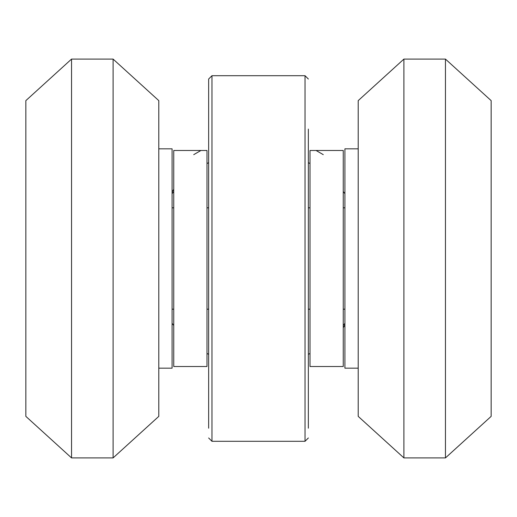 <?xml version="1.0" encoding="UTF-8"?>
<svg xmlns="http://www.w3.org/2000/svg" width="517" height="517" viewBox="0 0 517 517"><rect width="100%" height="100%" fill="white"/><g stroke="black" fill="none" stroke-linecap="round" stroke-linejoin="round"><path stroke-width="0.78" d="M310.013 150.486L310.013 366.514L343.249 366.514L343.249 150.486L310.013 150.486M491.15 100.628L491.15 416.372L445.454 457.913L445.454 59.087L491.15 100.628M403.906 457.913L358.21 416.372L358.21 100.628L403.906 59.087L403.906 457.913L445.454 457.913M403.906 59.087L445.454 59.087M358.21 148.825L344.91 148.825L344.91 368.175L358.21 368.175M206.987 150.486L206.987 366.514L173.751 366.514L173.751 150.486L206.987 150.486M25.85 100.628L25.85 416.372L71.546 457.913L71.546 59.087L25.85 100.628M113.094 457.913L158.79 416.372L158.79 100.628L113.094 59.087L113.094 457.913L71.546 457.913M113.094 59.087L71.546 59.087M158.79 148.825L172.09 148.825L172.09 368.175L158.79 368.175M308.352 196.958L308.352 205.656M308.352 129.101L308.352 428.205M308.352 387.899L308.352 337.22M308.352 330.796L308.352 329.103M308.352 319.293L308.352 317.095M308.352 315.913L308.352 313.548M208.648 88.795L208.648 204.525M208.648 312.475L208.648 387.899M208.648 428.205L208.648 79.03L211.97 75.702L211.97 441.298L208.648 437.97M308.352 207.815L310.013 207.815M343.249 207.815L344.91 207.815M208.648 207.815L206.987 207.815M173.751 207.815L172.09 207.815M308.352 320.475L308.352 324.165M344.91 324.863L343.249 327.739M172.09 192.137L173.751 189.261M344.91 323.312A108.014 108.014 0 0 1 343.249 325.471M310.013 353.441A108.014 108.014 0 0 1 308.352 354.326M323.261 154.641L316.068 150.486M308.352 162.674A108.014 108.014 0 0 1 310.013 163.559M343.249 191.529A108.014 108.014 0 0 1 344.91 193.688M200.932 150.486L193.739 154.641M172.09 193.688A108.014 108.014 0 0 1 173.751 191.529M206.987 163.559A108.014 108.014 0 0 1 208.648 162.674M208.648 354.326A108.014 108.014 0 0 1 206.987 353.441M173.751 325.471A108.014 108.014 0 0 1 172.09 323.312M211.97 441.298L305.03 441.298L305.03 75.702L211.97 75.702M305.03 441.298L308.352 437.97M305.03 75.702L308.352 79.03M308.352 309.185L310.013 309.185M343.249 309.185L344.91 309.185M208.648 309.185L206.987 309.185M173.751 309.185L172.09 309.185"/></g></svg>
